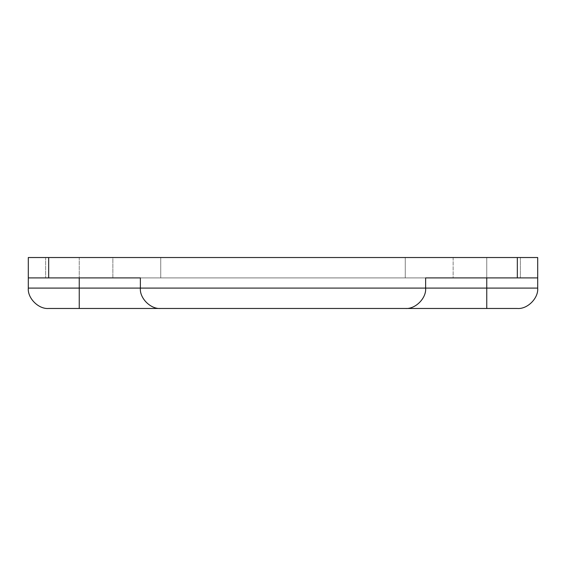 <?xml version="1.0" encoding="UTF-8"?>
<svg xmlns="http://www.w3.org/2000/svg" width="566" height="566" viewBox="0 0 566 566"><rect width="100%" height="100%" fill="white"/><g stroke="black" fill="none" stroke-linecap="round" stroke-linejoin="round"><path stroke-width="0.42" stroke-dasharray="2.83 2.12" d="M160.744 308.47C150.662 309.383 139.455 298.176 140.368 288.094C139.455 298.176 150.662 309.383 160.744 308.47L48.676 308.47M79.24 308.47L79.24 288.094L425.632 288.094C426.545 298.176 415.338 309.383 405.256 308.47C415.338 309.383 426.545 298.176 425.632 288.094L425.632 277.906L537.7 277.906L425.632 277.906L425.632 288.094L425.632 277.906L517.324 277.906L517.324 257.53L48.676 257.53L48.676 277.906L140.368 277.906L28.3 277.906L28.3 257.53L405.256 257.53L405.256 277.906L520.38 277.906L45.62 277.906L79.24 277.906L45.62 277.906L79.24 277.906L48.676 277.906L48.676 257.53L48.676 277.906M517.324 308.47L405.256 308.47M425.632 288.094L537.7 288.094L537.7 277.906L517.324 277.906L517.324 257.53L537.7 257.53L537.7 277.906M140.368 288.094L140.368 277.906L140.368 288.094L140.368 277.906L79.24 277.906L405.256 277.906L405.256 257.53L486.76 257.53L405.256 257.53L405.256 277.906L405.256 257.53L160.744 257.53L160.744 277.906L160.744 257.53L79.24 257.53L112.86 257.53L112.86 277.906L45.62 277.906L112.86 277.906L112.86 257.53M28.3 277.906L28.3 288.094L79.24 288.094L79.24 257.53L112.86 257.53L48.676 257.53M453.14 257.53L453.14 277.906L520.38 277.906L453.14 277.906L453.14 257.53L520.38 257.53L486.76 257.53L486.76 308.47M517.324 257.53L517.324 277.906M520.38 257.53L520.38 277.906L520.38 257.53L453.14 257.53L520.38 257.53L453.14 257.53L520.38 257.53L486.76 257.53L486.76 277.906M45.62 257.53L112.86 257.53L45.62 257.53L112.86 257.53L45.62 257.53L45.62 277.906L45.62 257.53L79.24 257.53L79.24 277.906M160.744 257.53L160.744 277.906L160.744 257.53"/><path stroke-width="0.85" d="M160.744 308.47L405.256 308.47L160.744 308.47C150.662 309.383 139.455 298.176 140.368 288.094C139.455 298.176 150.662 309.383 160.744 308.47L79.24 308.47L79.24 288.094L28.3 288.094C27.387 298.176 38.594 309.383 48.676 308.47C38.594 309.383 27.387 298.176 28.3 288.094L28.3 277.906L48.676 277.906L48.676 257.53L28.3 257.53L28.3 277.906M537.7 277.906L537.7 257.53L517.324 257.53L517.324 277.906L537.7 277.906L537.7 288.094L425.632 288.094C426.545 298.176 415.338 309.383 405.256 308.47L517.324 308.47C527.406 309.383 538.613 298.176 537.7 288.094C538.613 298.176 527.406 309.383 517.324 308.47M48.676 308.47L79.24 308.47M517.324 277.906L425.632 277.906L425.632 288.094C426.545 298.176 415.338 309.383 405.256 308.47M48.676 277.906L140.368 277.906L140.368 288.094L79.24 288.094L79.24 277.906M48.676 257.53L517.324 257.53M425.632 288.094L140.368 288.094M486.76 277.906L486.76 308.47"/></g></svg>
